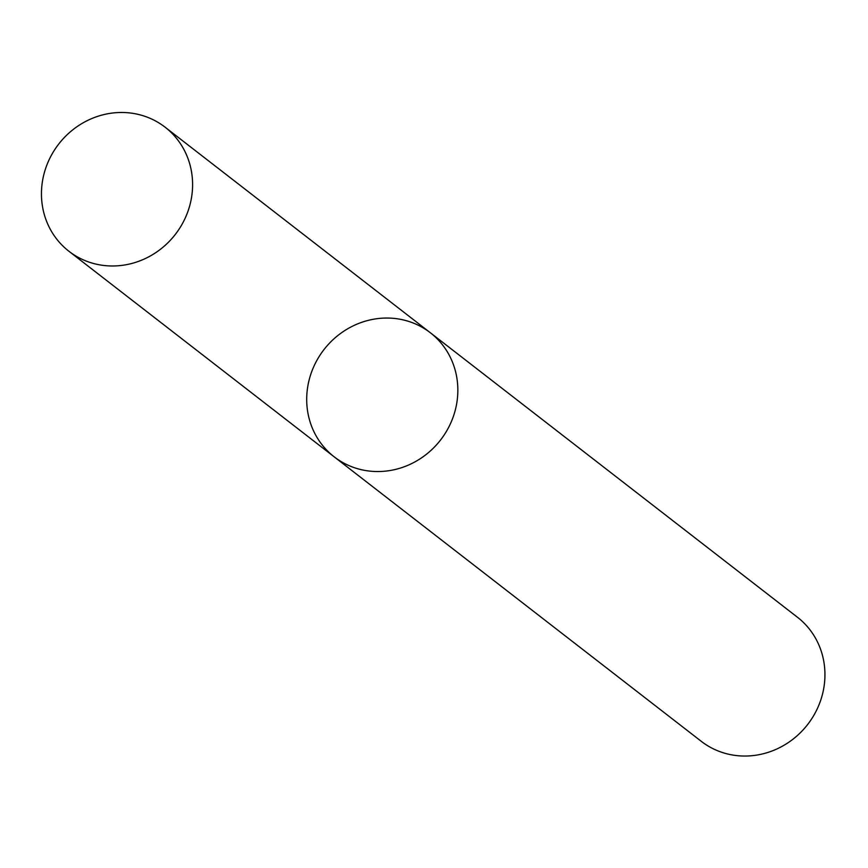 <?xml version="1.0" encoding="UTF-8"?>
<svg xmlns="http://www.w3.org/2000/svg" width="868" height="868" viewBox="0 0 868 868"><rect width="100%" height="100%" fill="white"/><g stroke="black" fill="none" stroke-linecap="round" stroke-linejoin="round"><path stroke-width="1.3" d="M394.506 318.447A78.489 73.758 -52.2 0 0 313.456 367.338A78.489 73.758 -52.2 0 0 334.191 456.839A78.489 73.758 -52.2 0 0 440.575 439.978A78.489 73.758 -52.2 0 0 430.354 332.759A78.489 73.758 -52.2 0 0 394.506 318.447M430.354 332.759A78.489 73.758 -52.2 0 1 440.575 439.978A78.489 73.758 -52.2 0 1 334.191 456.839L701.29 741.337A78.489 73.758 -52.2 0 0 807.674 724.476A78.489 73.758 -52.2 0 0 797.453 617.256L165.104 127.195A78.489 73.758 -52.2 0 0 129.256 112.883A78.489 73.758 -52.2 0 0 48.207 161.773A78.489 73.758 -52.2 0 0 68.941 251.275A78.489 73.758 -52.2 0 0 175.325 234.414A78.489 73.758 -52.2 0 0 165.104 127.195M334.191 456.839L68.941 251.275"/></g></svg>

